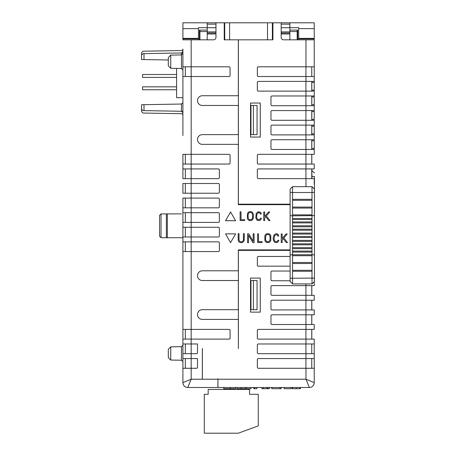 <?xml version="1.0" encoding="UTF-8"?>
<svg xmlns="http://www.w3.org/2000/svg" width="456" height="456" viewBox="0 0 456 456"><rect width="100%" height="100%" fill="white"/><g stroke="black" fill="none" stroke-linecap="round" stroke-linejoin="round"><path stroke-width="0.68" d="M254.551 387.492L254.551 388.706L253.838 388.706L253.838 387.492L299.814 387.492L299.814 388.706L296.263 388.706L296.263 387.492M299.712 387.492L309.373 387.492L305.97 379.227L314.235 382.63L314.235 368.283L314.235 382.63A4.862 4.862 0 0 1 309.373 387.492L217.957 387.492L217.957 378.736L217.911 387.492L187.764 387.492L217.911 387.492M230.297 387.492L235.604 387.492L235.604 388.706L230.297 388.706L230.297 387.492L217.957 387.492M253.838 387.492L237.006 387.492L237.006 388.706L245.265 388.706L245.265 387.492M182.902 28.637L198.463 28.637L198.463 38.361L182.902 38.361L182.902 22.8L224.232 22.8L224.232 39.82L224.717 39.82L224.717 30.096L224.232 30.096M198.463 28.637L198.463 27.662L207.212 27.662M199.432 39.82L199.432 30.096L207.212 30.096M215.967 22.8L215.967 37.386A2.434 2.434 0 0 1 213.533 39.82L182.902 39.82L182.902 38.846L198.463 38.846L198.463 39.82M283.603 39.82L314.235 39.82L314.235 22.8L281.17 22.8L281.17 37.386A2.434 2.434 0 0 0 283.603 39.82M297.705 39.82L297.705 30.096L289.873 30.096M298.68 39.82L298.68 27.662L289.873 27.662M298.68 28.637L314.235 28.637M272.905 39.82L272.369 39.82L272.369 22.8L272.905 22.8L272.905 39.82M250.538 103.033L260.262 103.033L260.262 137.068L250.538 137.068L250.538 103.033M250.538 278.086L260.262 278.086L260.262 312.121L250.538 312.121L250.538 278.086M202.401 348.589L202.401 378.736M202.35 348.589L202.35 378.736M290.119 249.882L238.334 249.882L238.334 270.79L202.35 270.79A4.862 4.862 0 0 0 197.488 275.652A4.862 4.862 0 0 0 202.35 280.514L238.334 280.514L238.334 309.692L202.35 309.692A4.862 4.862 0 0 0 197.488 314.554A4.862 4.862 0 0 0 202.35 319.417L238.334 319.417L238.38 348.589L238.38 250.367L290.119 250.367M314.235 183.506L314.235 178.644L258.318 178.644A0.975 0.975 0 0 1 257.344 177.675L257.344 169.894A0.975 0.975 0 0 1 258.318 168.919L314.235 168.919L314.235 164.057L314.235 168.919M314.235 164.057L258.318 164.057A0.975 0.975 0 0 1 257.344 163.083L257.344 155.302A0.975 0.975 0 0 1 258.318 154.333L314.235 154.333L314.235 149.471L314.235 154.333M305.97 149.471L271.936 149.471A0.975 0.975 0 0 1 270.961 148.496L270.961 140.716A0.975 0.975 0 0 1 271.936 139.747L314.235 139.747L314.235 149.471L305.97 149.471L305.97 154.333M305.97 134.885L271.936 134.885A0.975 0.975 0 0 1 270.961 133.91L270.961 126.13A0.975 0.975 0 0 1 271.936 125.155L314.235 125.155L314.235 120.293L314.235 139.747L314.235 134.885L305.97 134.885L305.97 139.747M305.97 120.293L271.936 120.293A0.975 0.975 0 0 1 270.961 119.324L270.961 111.543A0.975 0.975 0 0 1 271.936 110.569L314.235 110.569L314.235 105.706L314.235 120.293L305.97 120.293L305.97 125.155M305.97 105.706L271.936 105.706A0.975 0.975 0 0 1 270.961 104.732L270.961 96.951A0.975 0.975 0 0 1 271.936 95.982L314.235 95.982L314.235 91.12L314.235 105.706L305.97 105.706L305.97 110.569M305.97 76.534L314.235 76.534L314.235 91.12L258.318 91.12A0.975 0.975 0 0 1 257.344 90.145L257.344 82.365A0.975 0.975 0 0 1 258.318 81.396L314.235 81.396L314.235 39.82L314.235 66.804L258.318 66.804A0.975 0.975 0 0 0 257.344 67.779L257.344 75.559A0.975 0.975 0 0 0 258.318 76.534L305.97 76.534L305.97 81.396M281.17 22.8L272.905 22.8M238.38 39.82L238.38 204.174L290.119 204.174M290.119 204.658L238.334 204.658L238.334 144.364L202.35 144.364A4.862 4.862 0 0 1 197.488 139.502A4.862 4.862 0 0 1 202.35 134.64L238.334 134.64L238.334 105.461L202.35 105.461A4.862 4.862 0 0 1 197.488 100.599A4.862 4.862 0 0 1 202.35 95.737L238.334 95.737L238.334 39.82M191.167 39.82L191.167 66.804L229.094 66.804A0.975 0.975 0 0 1 230.069 67.779L230.069 75.559A0.975 0.975 0 0 1 229.094 76.534L182.902 76.534L182.902 135.609M182.902 49.083A1.459 1.459 0 0 1 181.465 50.542A1.459 1.459 0 0 0 182.902 49.083L182.902 51.517L181.465 52.97A1.459 1.459 0 0 0 182.902 51.517L182.902 66.804L191.167 66.804L191.167 154.333L229.094 154.333A0.975 0.975 0 0 1 230.069 155.302L230.069 163.083A0.975 0.975 0 0 1 229.094 164.057L182.902 164.057L182.902 168.919L182.902 154.333L191.167 154.333L191.167 168.919L218.395 168.919A0.975 0.975 0 0 1 219.37 169.894L219.37 177.675A0.975 0.975 0 0 1 218.395 178.644L182.902 178.644L182.902 168.919L191.167 168.919L191.167 183.506L218.395 183.506A0.975 0.975 0 0 1 219.37 184.48L219.37 192.261A0.975 0.975 0 0 1 218.395 193.23L182.902 193.23L182.902 183.506L191.167 183.506L191.167 198.098L218.395 198.098A0.975 0.975 0 0 1 219.37 199.067L219.37 206.847A0.975 0.975 0 0 1 218.395 207.822L182.902 207.822L182.902 227.27L218.395 227.27A0.975 0.975 0 0 1 219.37 228.245L219.37 236.026A0.975 0.975 0 0 1 218.395 236.995L182.902 236.995L182.902 241.857L182.902 237.724L181.442 237.724M182.902 207.822L182.902 198.098L191.167 198.098L191.167 212.684L218.395 212.684A0.975 0.975 0 0 1 219.37 213.653L219.37 221.434A0.975 0.975 0 0 1 218.395 222.408L182.902 222.408M182.902 212.684L191.167 212.684L191.167 241.857L218.395 241.857A0.975 0.975 0 0 1 219.37 242.831L219.37 250.612A0.975 0.975 0 0 1 218.395 251.581L182.902 251.581L182.902 260.091M182.902 261.066L182.902 329.386L182.902 241.857L191.167 241.857L191.167 329.386L229.094 329.386A0.975 0.975 0 0 1 230.069 330.355L230.069 338.135A0.975 0.975 0 0 1 229.094 339.11L182.902 339.11L182.902 343.972L197.488 343.972L197.488 352.727A0.975 0.975 0 0 1 196.513 353.696L182.902 353.696L182.902 358.558L197.488 358.558L197.488 367.314A0.975 0.975 0 0 1 196.513 368.283L182.902 368.283L182.902 382.63A4.862 4.862 0 0 0 187.764 387.492L191.167 379.227L305.97 379.227L305.97 368.283L258.318 368.283A0.975 0.975 0 0 1 257.344 367.314L257.344 359.533A0.975 0.975 0 0 1 258.318 358.558L314.235 358.558L314.235 339.11L314.235 343.972L258.318 343.972A0.975 0.975 0 0 0 257.344 344.947L257.344 352.727A0.975 0.975 0 0 0 258.318 353.696L305.97 353.696L305.97 358.558M314.235 339.11L258.318 339.11A0.975 0.975 0 0 1 257.344 338.135L257.344 330.355A0.975 0.975 0 0 1 258.318 329.386L314.235 329.386L314.235 324.524L314.235 329.386M314.235 324.524L271.936 324.524A0.975 0.975 0 0 1 270.961 323.549L270.961 315.769A0.975 0.975 0 0 1 271.936 314.794L314.235 314.794L314.235 309.932L314.235 314.794M314.235 309.932L271.936 309.932A0.975 0.975 0 0 1 270.961 308.963L270.961 301.182A0.975 0.975 0 0 1 271.936 300.208L314.235 300.208L314.235 295.345L314.235 300.208M314.235 295.345L271.936 295.345A0.975 0.975 0 0 1 270.961 294.377L270.961 286.596A0.975 0.975 0 0 1 271.936 285.621L314.235 285.621L314.235 282.441L314.235 285.621M290.119 280.759L271.936 280.759A0.975 0.975 0 0 1 270.961 279.784L270.961 272.004A0.975 0.975 0 0 1 271.936 271.035L290.119 271.035M290.119 266.173L258.318 266.173A0.975 0.975 0 0 1 257.344 265.198L257.344 257.418A0.975 0.975 0 0 1 258.318 256.449L290.119 256.449M167.341 237.724L166.366 237.724L166.366 213.898L167.341 213.898L167.341 237.724L182.902 237.724M198.463 38.361L198.463 38.846M182.902 38.361L182.902 38.846M143.999 59.565L141.565 59.519L141.565 55.13L143.024 53.643L143.999 53.626L143.999 59.565L168.31 59.987M141.565 104.726L143.999 104.686L143.999 110.62L143.024 110.603L141.565 109.121L141.565 104.726M181.465 50.542L143.024 51.214L141.565 52.697L141.565 55.13M141.565 109.121L141.565 111.549L143.024 113.037L181.465 113.704A1.459 1.459 0 0 1 182.902 115.163L182.902 112.735A1.459 1.459 0 0 0 181.465 111.275L182.902 112.735L182.902 113.732M143.999 104.686L181.465 104.031L182.902 102.571L182.902 134.64M143.999 110.62L181.465 111.275L181.465 104.031M143.999 53.626L181.465 52.97L181.465 54.919L182.902 53.46L182.902 61.702M161.019 237.724L161.019 213.898L159.56 215.357L159.56 236.265L161.019 237.724L166.366 237.724M181.442 213.898L167.341 213.898M161.019 213.898L166.366 213.898M182.902 358.558L182.902 382.63L191.167 379.227L191.167 329.386L182.902 329.386L182.902 339.11M182.902 61.674L182.902 64.131M182.902 100.115L182.902 102.571M168.31 357.578L170.743 360.052L168.31 357.578L168.31 349.33L170.743 346.856L170.743 360.052L181.465 360.234L181.465 346.674L182.902 345.215M170.743 55.108L170.743 68.297L181.465 68.486L181.465 54.919L170.743 55.108L168.31 57.581L168.31 65.824L170.743 68.297L176.58 68.4L176.58 97.681L182.902 97.681M252.442 214.001L252.607 217.107L252.162 218.891L251.227 219.695L249.432 219.695L248.218 218.264L248.053 215.158L248.503 213.374L249.432 212.57L250.823 212.502L251.547 212.758L252.442 214.001M252.88 212.855L253.485 215.095L253.188 218.794L251.535 220.533L249.124 220.533L247.785 219.41L247.363 218.464L247.477 213.471L248.571 212.063L249.768 211.624L251.535 211.732L252.88 212.855M264.662 211.954L263.733 211.954L263.733 220.596L264.662 220.596L264.662 217.979L265.757 216.68L268.812 220.596L269.992 220.596L266.367 215.95L269.73 211.954L268.516 211.954L264.662 216.532L264.662 211.954M257.959 211.835L260.182 212.137L261.037 213.003L261.231 213.972L260.382 214.138L259.983 213.072L258.524 212.581L256.813 214.246L256.648 217.683L257.6 219.501L259.584 219.627L260.564 218.173L261.396 218.424L260.678 219.912L259.128 220.636L257.087 220.214L255.793 217.871L256.181 213.414L257.959 211.835M240.118 211.812L240.118 220.567L244.672 220.567L244.672 219.672L241.013 219.672L241.013 211.812L240.118 211.812M230.559 211.954L235.615 220.71L225.509 220.71L230.559 211.954M265.717 235.991L266.612 234.749L267.336 234.492L268.721 234.561L269.656 235.364L270.1 237.148L269.941 240.255L268.721 241.691L266.931 241.691L265.996 240.882L265.552 239.098L265.717 235.991M269.029 242.524L266.623 242.524L265.278 241.401L264.862 240.454L264.862 235.792L265.278 234.846L266.623 233.723L269.029 233.723L270.374 234.846L270.796 235.792L270.796 240.454L270.374 241.401L269.029 242.524M287.491 242.586L283.866 237.941L287.229 233.945L286.015 233.945L282.161 238.528L282.161 233.945L281.232 233.945L281.232 242.586L282.161 242.586L282.161 239.97L283.256 238.67L286.311 242.586L287.491 242.586M247.579 233.791L247.579 242.7L248.531 242.7L248.531 235.222L252.869 242.7L254.083 242.7L254.083 233.791L253.137 233.791L253.137 241.27L248.794 233.791L247.579 233.791M273.292 239.867L273.195 237.656L274.084 234.891L275.914 233.711L277.162 233.82L278.086 234.435L278.73 235.963L277.881 236.134L277.482 235.062L276.53 234.578L274.729 235.473L274.062 238.796L274.455 240.54L275.333 241.612L277.083 241.623L278.063 240.164L278.89 240.415L278.171 241.902L276.627 242.626L275.042 242.432L274.244 241.862L273.292 239.867M262.171 242.558L262.171 241.663L258.506 241.663L258.506 233.808L257.611 233.808L257.611 242.558L262.171 242.558M243.037 240.979L241.8 241.783L240.648 241.783L239.4 240.979L239.007 239.799L239.007 233.683L238.089 233.683L238.294 240.831L239.069 242.045L240.5 242.7L242.7 242.478L244.137 240.831L244.348 233.683L243.424 233.683L243.424 239.799L243.037 240.979M225.509 233.871L235.615 233.871L230.559 242.62L225.509 233.871M224.232 22.8L272.369 22.8M182.902 353.696L182.902 343.972M182.902 236.995L182.902 227.27M182.902 76.534L182.902 66.804M185.33 368.283L185.33 358.558L185.33 368.283M185.33 353.696L185.33 343.972L185.33 353.696M185.33 251.581L185.33 241.857L185.33 251.581M185.33 236.995L185.33 227.27L185.33 236.995M185.33 212.684L185.33 222.408L185.33 212.684M185.33 207.822L185.33 198.098L185.33 207.822M185.33 193.23L185.33 183.506L185.33 193.23M185.33 178.644L185.33 168.919L185.33 178.644M185.33 339.11L185.33 329.386L185.33 339.11M185.33 164.057L185.33 154.333L185.33 164.057M185.33 76.534L185.33 66.804M311.756 149.471L311.756 139.747L311.756 149.471M311.807 139.747L311.807 149.471M311.807 125.155L311.807 134.885M311.807 110.569L311.807 120.293M311.807 95.982L311.807 105.706M311.807 91.12L311.807 81.396M314.235 178.644L314.235 184.48M311.756 154.333L311.756 164.057L311.756 154.333M311.807 164.057L311.807 154.333M305.97 353.696L314.235 353.696L314.235 368.283L305.97 368.283M311.756 168.919L311.756 178.644L311.756 168.919M311.807 168.919L311.807 178.644M311.807 329.386L311.807 339.11M311.756 343.972L311.756 353.696L311.756 343.972M311.756 368.283L311.756 358.558L311.756 368.283M311.807 324.524L311.807 314.794M311.807 309.932L311.807 300.208M311.807 295.345L311.807 285.621M298.68 38.361L314.235 38.361M311.756 329.386L311.756 339.11M311.756 314.794L311.756 324.524M311.756 300.208L311.756 309.932M311.756 285.621L311.756 295.345M311.756 125.155L311.756 134.885M311.756 110.569L311.756 120.293M311.756 95.982L311.756 105.706M311.756 81.396L311.756 91.12M311.756 66.804L311.756 76.534M253.405 280.514L250.971 280.514L250.971 309.692L253.405 309.692L253.405 280.514L257.053 280.514L257.053 309.692L253.405 309.692M250.971 309.692L250.971 280.514M253.405 105.461L250.971 105.461L250.971 134.64L253.405 134.64L253.405 105.461L257.053 105.461L257.053 134.64L253.405 134.64M250.971 134.64L250.971 105.461M290.119 215.62L292.552 215.842L292.552 218.515L312.001 218.515L312.001 222.893L292.552 222.893L292.552 225.811L312.001 225.811L312.001 230.189L292.552 230.189L292.552 233.107L312.001 233.107L312.001 237.485L292.552 237.485L292.552 240.397L312.001 240.397L312.001 244.775L292.552 244.775L292.552 247.693L312.001 247.693L312.001 252.071L292.552 252.071L292.552 254.744L312.001 254.744L312.001 278.086L314.435 278.28L314.435 281.489L312.001 283.917L312.001 278.086L290.119 278.28L290.119 189.097L290.119 281.489L292.552 283.917L312.001 283.917M290.119 192.307L292.552 192.506L292.552 215.842L314.435 215.62L314.435 278.28L314.435 254.972L312.001 254.744L312.001 252.071M314.435 215.62L314.435 176.455L311.807 176.455M312.001 255.719L292.552 255.719L292.552 254.744L290.119 254.972M314.435 192.307L312.001 192.506L312.001 218.515M292.552 255.719L292.552 262.525L312.001 262.525M292.552 262.525L292.552 263.494L312.001 263.494M292.552 263.494L292.552 270.305L312.001 270.305M292.552 270.305L292.552 271.274L312.001 271.274M292.552 271.274L292.552 283.917M292.552 218.515L292.552 219.49L312.001 219.49M292.552 219.49L292.552 221.924L312.001 221.924M292.552 221.924L292.552 222.893M292.552 225.811L292.552 226.786L312.001 226.786M292.552 226.786L292.552 229.214L312.001 229.214M292.552 229.214L292.552 230.189M292.552 233.107L292.552 234.076L312.001 234.076M292.552 234.076L292.552 236.51L312.001 236.51M292.552 236.51L292.552 237.485M292.552 240.397L292.552 241.372L312.001 241.372M292.552 241.372L292.552 243.806L312.001 243.806M292.552 243.806L292.552 244.775M292.552 247.693L292.552 248.668L312.001 248.668M292.552 248.668L292.552 251.096L312.001 251.096M292.552 251.096L292.552 252.071M292.552 199.312L312.001 199.312M292.552 200.281L312.001 200.281M292.552 207.092L312.001 207.092M292.552 208.061L312.001 208.061M292.552 214.873L312.001 214.873M314.435 254.972L314.435 262.234M224.717 22.8L224.717 39.82L272.369 39.82M224.717 39.82L224.717 30.096M224.717 388.706L224.717 389.435M245.14 388.706L245.14 389.435M238.334 433.2L204.294 433.2L204.294 394.297L208.187 394.297L208.187 389.435L249.517 389.435L249.517 394.297L258.267 394.297L258.267 425.904L238.334 433.2M176.58 86.839L142.54 86.839L142.54 89.758L176.58 89.758M176.58 74.488L142.54 74.488L142.54 77.406L176.58 77.406M281.17 33.983L289.873 33.983L289.873 39.82M207.212 39.82L207.212 33.983L215.967 33.983M281.17 33.009L289.873 33.009L289.873 33.983M207.212 33.983L207.212 33.009L215.967 33.009M207.212 22.8L207.212 24.151L215.967 24.151M281.17 24.151L289.873 24.151L289.873 22.8M215.967 27.708L207.212 27.708L207.212 33.009M281.17 31.897L289.873 31.897L289.873 27.708L281.17 27.708M289.873 24.151L289.873 27.708M207.212 27.708L207.212 24.151M207.212 31.555L199.916 31.555L199.916 30.096M289.873 31.555L297.169 31.555L297.169 30.096M199.916 31.555L199.916 39.82M297.169 31.555L297.169 39.82M289.873 31.897L289.873 33.009M230.297 388.706L223.759 388.706L223.759 387.492M241.07 388.706L241.07 387.492M251.028 387.492L251.028 388.706L246.354 388.706L246.354 387.492M254.551 388.706L256.796 388.706L256.796 387.492M261.938 387.492L261.938 388.706L269.422 388.706L269.422 387.492M266.925 388.706L266.925 387.492M267.769 388.706L267.769 387.492M271.759 387.492L271.759 388.706L281.107 388.706L281.107 387.492M280.018 388.706L280.018 387.492M271.987 388.706L271.987 387.492M291.082 387.492L291.082 388.706L284.225 388.706L284.225 387.492M292.644 387.492L292.644 388.706L292.176 388.706L292.176 387.492M299.712 388.706L300.436 388.706L300.436 387.492M292.644 388.706L296.263 388.706M305.97 178.644L305.97 186.669M305.97 164.057L305.97 168.919M305.97 91.12L305.97 95.982M305.97 39.82L305.97 66.804M305.97 339.11L305.97 343.972M305.97 324.524L305.97 329.386M305.97 309.932L305.97 314.794M305.97 295.345L305.97 300.208M305.97 283.917L305.97 285.621M314.235 82.365L311.807 82.365M311.807 90.145L314.235 90.145M314.235 96.951L311.807 96.951M311.807 104.732L314.235 104.732M314.235 111.543L311.807 111.543M311.807 119.324L314.235 119.324M314.235 126.13L311.807 126.13M311.807 133.91L314.235 133.91M314.235 140.716L311.807 140.716M311.807 148.496L314.235 148.496M298.68 38.846L314.235 38.846M305.925 339.11L305.925 329.386M305.925 324.524L305.925 314.794M305.925 309.932L305.925 300.208M305.925 295.345L305.925 285.621M305.925 149.471L305.925 139.747M305.925 134.885L305.925 125.155M305.925 120.293L305.925 110.569M305.925 105.706L305.925 95.982M305.925 91.12L305.925 81.396M305.925 164.057L305.925 154.333M305.925 368.283L305.925 358.558M305.925 353.696L305.925 343.972M305.925 76.534L305.925 66.804M305.925 178.644L305.925 168.919M312.001 225.811L312.001 222.893M312.001 233.107L312.001 230.189M312.001 240.397L312.001 237.485M312.001 247.693L312.001 244.775M312.001 186.669L292.552 186.669L292.552 192.506L312.001 192.506L312.001 186.669L314.435 189.097M312.001 178.644L311.807 170.624M267.507 39.82L267.507 22.8M229.579 39.82L229.579 22.8M207.212 31.897L215.967 31.897M263.3 388.706L263.3 387.492M181.465 68.486L182.902 69.939M181.465 360.234L182.902 361.693L181.465 360.234L170.743 360.052M168.31 349.33L170.743 346.856L181.465 346.674M168.31 65.824L170.743 68.297M292.552 186.669L290.119 189.097M312.001 170.624L314.435 173.052"/></g></svg>
